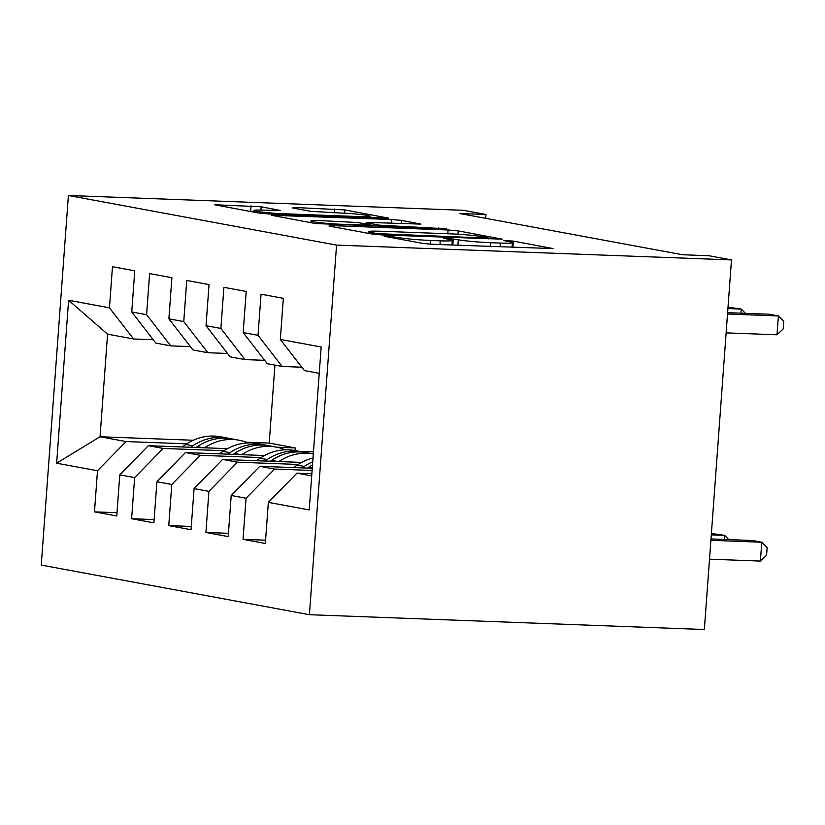 <?xml version="1.0" encoding="UTF-8"?>
<svg xmlns="http://www.w3.org/2000/svg" width="825" height="825" viewBox="0 0 825 825"><rect width="100%" height="100%" fill="white"/><g stroke="black" fill="none" stroke-linecap="round" stroke-linejoin="round"><path stroke-width="1.24" d="M386.121 235.95L384.151 236.249L422.885 243.416L432.991 244.334L553.059 248.572L513.367 241.096L503.652 240.549L509.334 241.684A23.801 1.495 4.2 0 1 512.397 242.653A23.801 1.495 4.2 0 1 500.321 243.066L490.627 242.705A23.801 1.495 4.2 0 1 458.287 239.776L446.201 238.198L443.561 238.291L449.243 239.436A23.801 1.495 4.2 0 1 452.306 240.395A23.801 1.495 4.2 0 1 440.241 240.818L430.547 240.446A23.801 1.495 4.2 0 1 398.207 237.517L386.121 235.95M261.164 206.776L214.665 204.765L258.637 213.025L268.744 213.943L388.812 218.182L344.84 209.921L295.319 207.518L292.504 207.952L310.912 211.365L340.57 213.015A19.893 1.248 4.2 0 1 370.167 216.274A19.893 1.248 4.2 0 1 360.071 216.624L283.511 213.747A19.893 1.248 4.2 0 1 253.914 210.488A19.893 1.248 4.2 0 1 264 210.138L280.541 210.488L261.164 206.776L260.927 210.045M459.649 213.51L682.502 254.739L708.83 255.729L731.486 259.916L336.559 245.097L68.392 195.484L463.32 210.303L485.977 214.49L459.649 213.51M331.815 225.617L329 226.05L372.023 234.011L382.13 234.929L502.198 239.157L458.226 230.897L448.109 229.979L331.815 225.617L331.753 226.555M315.336 223.523L271.353 215.253L391.421 219.491L401.528 220.409L420.894 224.111L369.961 222.472L367.146 222.905L379.356 225.163L446.315 228.783L315.336 223.523M336.559 245.097L309.416 614.697L41.25 565.084L68.392 195.484M265.578 540.189L243.045 539.344L265.33 543.469L268.352 502.363L309.21 509.922L321.173 346.995L280.314 339.436L283.336 298.33L261.051 294.205L258.029 335.311L243.169 332.558L246.19 291.452L223.905 287.327L220.883 328.443L206.033 325.689L209.045 284.584L186.759 280.459L183.748 321.564L168.888 318.821L171.909 277.705L149.624 273.591L146.602 314.696L131.742 311.943L134.764 270.837L112.478 266.712L109.457 307.828L133.578 338.982L107.57 334.177L100.042 436.755L126.039 441.561L186.78 443.84M243.045 539.344L246.067 498.238L231.206 495.485L259.751 466.3L312.262 468.27M228.432 533.321L205.91 532.476L228.195 536.59L231.206 495.485M205.91 532.476L208.921 491.36L194.071 488.617L222.606 459.432L301.692 462.402M191.287 526.443L168.764 525.597L191.049 529.722L194.071 488.617M168.764 525.597L171.786 484.492L156.925 481.738L185.47 452.564L264.547 455.524M154.141 519.575L131.618 518.729L153.904 522.854L156.925 481.738M131.618 518.729L134.64 477.623L119.78 474.87L148.325 445.686L227.411 448.656M117.006 512.696L94.473 511.861L116.758 515.976L119.78 474.87M94.473 511.861L97.494 470.745L56.636 463.186L68.599 300.259L109.457 307.828M190.379 346.593L170.713 345.85L155.863 343.107L131.742 311.943M146.602 314.696L170.713 345.85M276.932 447.222L295.206 447.913L295.01 450.563M274.931 365.135L269.198 443.097L295.206 447.913M269.198 443.097L246.366 442.241M193.349 440.251L100.042 436.755L56.636 463.186M97.494 470.745L126.039 441.561M227.525 353.461L207.859 352.729L192.998 349.975L168.888 318.821M183.748 321.564L207.859 352.729M299.269 451.347L313.469 451.883M148.325 445.686L163.185 448.439L223.926 450.718M134.64 477.623L163.185 448.439M264.67 360.339L245.004 359.597L230.144 356.854L206.033 325.689M220.883 328.443L245.004 359.597M185.47 452.564L200.32 455.307L261.061 457.586M171.786 484.492L200.32 455.307M301.806 367.207L282.14 366.465L267.29 363.722L243.169 332.558M258.029 335.311L282.14 366.465M222.606 459.432L237.466 462.175L298.207 464.454M208.921 491.36L237.466 462.175M319.244 373.333L304.425 370.59L280.314 339.436M259.751 466.3L274.612 469.054L312.108 470.456M246.067 498.238L274.612 469.054M731.486 259.916L704.344 629.516L309.416 614.697M485.698 218.326L485.977 214.49M153.244 339.725L133.578 338.982M268.352 502.363L296.897 473.179L311.871 473.736M296.897 473.179L311.706 475.912M107.57 334.177L68.599 300.259M377.056 233.609L486.214 238.074L488.854 237.982L482.903 236.796A23.801 1.495 4.2 0 0 450.553 233.867L380.779 231.248A23.801 1.495 4.2 0 0 368.713 231.66A23.801 1.495 4.2 0 0 371.776 232.629L377.056 233.609L376.984 234.599M321.018 220.636A19.893 1.248 4.2 0 0 310.932 220.987A19.893 1.248 4.2 0 0 340.529 224.245L371.271 225.132L358.102 222.564L321.018 220.636M709.51 559.175L760.392 561.083L761.774 542.231L752.493 540.509L710.995 538.952M710.903 540.313L761.774 542.231L767.137 547.687L766.58 555.235L760.392 561.083M726.134 332.887L777.006 334.795L778.398 315.944L727.516 314.036M777.006 334.795L783.193 328.948L783.75 321.41L778.398 315.944L769.106 314.222L727.619 312.665M293.587 467.569L297.237 465.104A57.977 50.253 -79.5 0 1 313.026 457.988M307.478 468.095L308.746 467.228A57.977 50.253 -79.5 0 1 312.51 464.908M312.747 461.773A57.977 50.253 100.5 0 0 304.291 466.403L302.094 467.888M711.305 534.858L724.639 535.353L711.398 533.486M724.329 539.457L724.639 535.353L728.815 539.622M278.85 461.546A57.977 50.253 -79.5 0 1 313.283 453.946A57.977 50.253 -79.5 0 1 313.314 453.946L306.23 452.636A57.977 50.253 -79.5 0 0 271.6 460.36L277.767 461.505M256.441 460.701L260.092 458.226A57.977 50.253 -79.5 0 1 294.711 450.512L301.775 451.811A57.977 50.253 100.5 0 0 267.145 459.535L264.959 461.02M303.992 452.286A57.977 50.253 100.5 0 0 301.775 451.811M270.332 461.227L271.6 460.36M740.953 313.17L741.252 309.066L727.918 308.571M745.429 313.335L741.252 309.066L728.021 307.209M241.704 454.668A57.977 50.253 -79.5 0 1 276.148 447.067A57.977 50.253 -79.5 0 1 285.244 449.811M219.295 453.832L222.946 451.358A57.977 50.253 -79.5 0 1 257.575 443.633L264.629 444.943A57.977 50.253 100.5 0 0 230.01 452.667L227.813 454.152M233.186 454.348L234.465 453.492A57.977 50.253 -79.5 0 1 269.084 445.768L276.148 447.067M266.846 445.418A57.977 50.253 100.5 0 0 264.629 444.943M204.559 447.8A57.977 50.253 -79.5 0 1 239.002 440.199A57.977 50.253 -79.5 0 1 248.098 442.932M182.16 446.954L185.8 444.489A57.977 50.253 -79.5 0 1 220.43 436.765L227.483 438.075A57.977 50.253 100.5 0 0 192.864 445.789L190.668 447.274M196.051 447.48L197.319 446.614A57.977 50.253 -79.5 0 1 231.949 438.9L239.002 440.199M229.701 438.539A57.977 50.253 100.5 0 0 227.483 438.075M398.104 238.838L398.207 237.517M430.268 244.19L430.547 240.446M439.962 244.592L440.241 240.818M452.822 245.077L453.276 238.848M457.885 245.273L458.287 239.776M490.359 246.489L490.627 242.705M500.043 246.85L500.321 243.066M512.903 247.335L513.367 241.096M393.092 237.909L393.195 236.589M447.841 233.764L448.109 229.979M457.978 234.238L458.226 230.897M384.079 235.001L384.13 234.248M486.162 238.827L486.214 238.074M371.673 233.939L371.776 232.629M275.055 216.068L275.127 215.129M391.143 223.276L391.421 219.491M401.29 223.647L401.528 220.409M367.053 224.225L367.146 222.905M379.263 226.452L379.356 225.163M389.41 226.834L389.462 226.081M438.508 228.68L438.57 227.927M340.467 224.998L340.529 224.245M367.445 226.009L367.496 225.256M283.46 214.5L283.511 213.747M360.02 217.367L360.071 216.624M295.247 208.467L295.319 207.518M334.455 212.778L334.733 209.003M344.592 213.201L344.84 209.921M218.367 205.58L218.439 204.641M250.645 211.551L251.058 205.858M308.746 467.228L312.293 467.888M297.237 465.104L304.291 466.403M260.092 458.226L267.145 459.535M234.465 453.492L240.622 454.627M222.946 451.358L230.01 452.667M197.319 446.614L203.486 447.758M185.8 444.489L192.864 445.789M451.966 245.046L452.306 240.395M512.057 247.304L512.397 242.653M488.792 238.93L488.854 237.982M368.579 233.372L368.713 231.66M366.083 224.049L366.187 222.606M310.808 222.678L310.932 220.987M371.198 226.153L371.271 225.132M253.791 212.128L253.914 210.488M370.054 217.748L370.167 216.274"/></g></svg>
